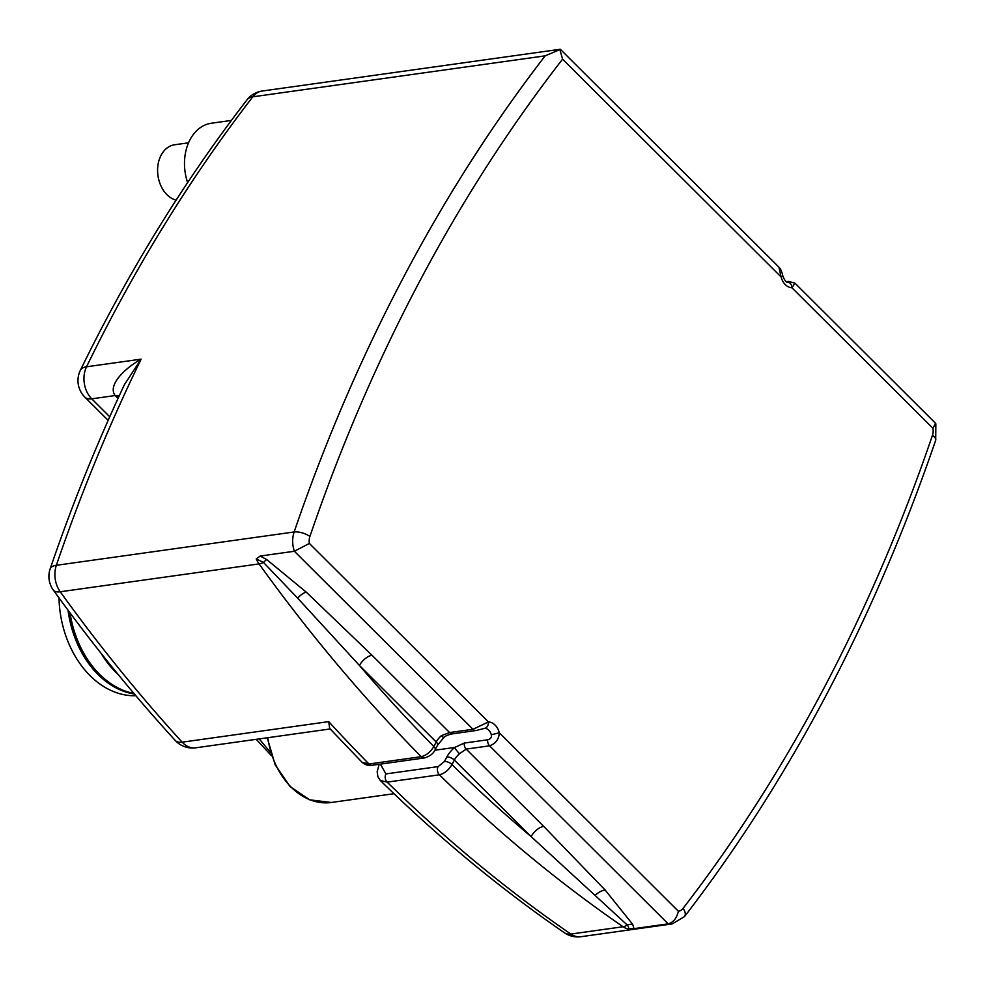 <?xml version="1.0" encoding="UTF-8"?>
<svg xmlns="http://www.w3.org/2000/svg" width="986" height="986" viewBox="0 0 986 986"><rect width="100%" height="100%" fill="white"/><g stroke="black" fill="none" stroke-linecap="round" stroke-linejoin="round"><path stroke-width="1.48" d="M271.544 755.806L256.212 739.327M270.46 752.441L259.207 738.908M231.39 120.428L211.398 123.225A44.432 32.809 82 0 0 187.623 182.583M188.536 142.822L174.658 144.757A28.2 20.817 82 0 0 158.006 164.835A28.2 20.817 82 0 0 166.979 194.698A28.2 20.817 82 0 0 176.075 200.183M101.09 653.311A93.411 68.983 82 0 0 115.584 672.07A93.411 68.983 82 0 0 118.295 674.646M69.994 612.824A93.411 68.983 82 0 0 99.598 674.313A93.411 68.983 82 0 0 133.948 693.466M68.022 610.174A93.411 68.983 82 0 0 98.033 674.523A93.411 68.983 82 0 0 134.429 694.033M58.987 597.886A93.411 68.983 82 0 0 90.046 675.644A93.411 68.983 82 0 0 135.871 695.734M246.944 99.894C183.877 181.658 128.34 271.828 80.334 370.379A23.356 10.599 26 0 1 86.534 366.792A1780.605 1314.893 -98 0 1 252.798 96.813A23.356 17.243 -98 0 1 262.19 91.032A23.356 23.356 0 0 0 246.944 99.894A23.356 12.769 37.7 0 1 252.798 96.813L545.184 55.845L560.405 49.349L778.94 267.181L781.085 276.918A14.593 10.772 82 0 0 791.943 287.764L794.975 283.192L788.603 281.367A5.842 4.314 82 0 0 787.05 282.021C789.503 282.058 789.749 282.218 787.789 282.501M266.738 559.58A11.672 2.675 -55 0 0 263.509 562.464L297.673 598.169A11.672 4.881 132 0 1 306.276 592.142L266.738 559.58L260.168 556.042L294.37 551.26L309.37 543.434A11.672 8.627 -98 0 1 309.912 536.433A1768.933 1306.277 -98 0 1 562.599 59.16L559.777 49.349M118.788 396.803A23.356 11.265 -45.1 0 0 116.496 396.914L118.037 398.455M119.244 395.83A23.356 12.079 -43.4 0 0 115.152 395.546L116.496 396.914M124.458 384.602L141.109 359.15C124.211 368.727 107.486 385.279 115.152 395.546L91.723 398.825A23.356 17.243 -98 0 1 86.534 366.792L141.109 359.15A1780.605 1314.893 -98 0 0 56.35 565.298A23.356 8.899 -161.1 0 0 50.163 568.848A23.356 23.356 0 0 0 53.306 590.047C91.71 643.402 132.358 693.54 175.237 740.437A23.356 10.723 -42.4 0 0 182.163 742.175A23.356 17.243 82 0 0 182.866 742.902A23.356 17.243 82 0 0 195.709 747.807A23.356 23.356 0 0 1 175.237 740.437M484.804 728.284A5.842 3.907 -88 0 0 488.44 721.937L472.984 729.283A5.842 4.314 82 0 0 476.189 730.503L484.804 728.284A8.763 6.471 -98 0 1 491.311 734.792L499.31 732.758A14.593 10.772 82 0 0 488.44 721.937L309.37 543.434M491.324 734.792C491.804 737.306 490.597 738.97 487.7 739.783L464.307 743.062L454.595 747.462A17.514 8.455 -45.1 0 0 446.818 756.989L444.44 761.5L438.141 766.603L385.908 773.924L380.386 764.125M562.599 59.16L781.072 276.93L782.835 276.018C784.61 280.492 786.409 282.649 788.245 282.477L788.245 282.477A5.842 3.907 92 0 1 791.943 287.764L932.99 428.355A11.672 8.627 -98 0 1 932.448 435.368A1768.933 1306.277 -98 0 1 683.064 908.365A11.672 6.384 37.7 0 1 684.506 916.598L672.193 923.919A23.356 17.243 82 0 1 668.175 923.845L489.574 745.823C495.675 743.641 498.916 739.29 499.31 732.771L678.393 911.261C676.716 918.262 673.315 922.452 668.175 923.845L633.986 928.639L632.704 924.363L605.219 890.124L543.717 826.391L466.181 749.101L489.574 745.823A5.842 4.314 -98 0 1 487.7 739.783M379.129 764.298L377.17 771.828L377.885 776.709L380.3 780.468L387.153 782.12L439.399 774.799C444.427 773.579 448.618 770.165 451.958 764.569L454.336 760.058A11.672 5.633 134.9 0 1 459.525 753.711A5.842 0.826 -130.6 0 1 454.595 747.462L434.875 750.235M545.184 55.845A1780.605 1314.893 82 0 0 294.148 531.972A23.356 17.243 82 0 0 294.37 551.26L472.984 729.283L449.591 732.561A5.842 4.314 82 0 0 452.796 733.781C448.285 734.706 445.327 735.938 443.91 737.466A5.842 0.826 -130.6 0 1 443.91 737.466A5.842 0.826 -130.6 0 1 441.42 735.655A11.672 5.633 -45.1 0 0 436.231 742.014L433.852 746.513C430.463 752.084 426.26 755.473 421.219 756.681L368.986 764.002L362.084 762.301C365.535 765.05 368.912 766.036 372.227 765.259A5.842 4.314 -98 0 1 368.986 764.002A1654.496 1221.777 -98 0 1 328.745 721.629L182.163 742.175A1654.496 1221.777 -98 0 1 60.232 591.773L259.059 563.906A1654.496 1221.777 82 0 0 288.072 603.05A1654.496 1221.777 82 0 0 421.219 756.681A5.842 4.314 -98 0 0 424.461 757.951A5.842 4.314 -98 0 0 424.584 757.926M459.525 753.711L466.181 749.101A5.842 4.314 82 0 1 464.307 743.062M297.673 598.169L359.446 665.476A11.672 5.633 -45.1 0 1 372.042 655.271L449.591 732.561L441.42 735.655M446.818 756.989A5.842 2.748 -152.2 0 1 454.336 760.058L531.121 836.596A11.672 5.633 134.9 0 1 543.717 826.391M444.44 761.5A5.842 2.748 -152.2 0 1 451.958 764.569A1642.824 1213.15 -98 0 0 531.121 836.596L627.219 924.991A11.672 8.036 148.2 0 1 632.704 924.363M932.99 428.355L935.504 423.24L794.975 283.167M260.181 556.055L256.224 558.877L263.509 562.464A11.672 4.573 144.3 0 1 259.059 563.906A23.356 17.243 82 0 1 256.224 558.877M438.141 766.603A5.842 4.314 -98 0 0 439.399 774.799A1654.496 1221.777 82 0 0 587.003 901.007A1654.496 1221.777 82 0 0 623.078 926.741A11.672 6.52 -55.5 0 0 627.219 924.991C629.006 927.16 629.08 928.467 627.441 928.886L633.986 928.639M362.072 762.301L329.657 728.407L328.745 721.629M267.231 737.787L275.156 764.754L290.044 786.532L309.74 799.831L331.333 802.481A72.976 53.885 -98 0 1 291.178 787.161A72.976 53.885 -98 0 1 267.835 737.701M103.727 656.627A93.066 68.724 82 0 0 115.867 671.676M68.613 610.975A93.066 68.724 82 0 0 98.403 674.227A93.066 68.724 82 0 0 134.034 693.565M80.334 370.379A23.356 23.356 0 0 0 84.845 397.136A23.356 11.265 -45.1 0 0 91.723 398.825L109.754 416.782M309.912 536.433A11.672 4.449 -161.1 0 0 294.148 531.972L56.35 565.298A23.356 17.243 82 0 0 60.232 591.773A23.356 9.145 144.3 0 1 53.306 590.047M627.441 928.886A23.356 17.243 82 0 1 623.078 926.741L570.845 934.062A1654.496 1221.777 -98 0 1 387.153 782.12A5.842 4.314 -98 0 1 385.908 773.924M435.109 749.804A5.842 2.748 -152.2 0 0 435.122 749.791A5.842 2.748 -152.2 0 0 435.122 749.779A5.842 2.748 -152.2 0 0 433.852 746.513A1642.824 1213.15 -98 0 1 359.446 665.476L436.231 742.014A5.842 2.748 -152.2 0 1 437.501 745.28L435.122 749.779C433.372 753.649 429.822 756.373 424.461 757.938L372.227 765.272M683.064 908.365A11.672 8.627 -98 0 1 678.393 911.261M570.845 934.062A23.356 13.04 124.5 0 1 564.497 932.818A23.356 23.356 0 0 0 580.964 936.7A23.356 17.243 82 0 1 570.845 934.062M372.042 655.271L306.276 592.142M605.219 890.124A11.672 6.347 -42 0 0 595.556 895.091M684.506 916.598C790.082 779.396 873.818 620.613 935.702 440.237A11.672 4.449 -161.1 0 0 932.448 435.368M331.333 802.481L393.993 793.705M560.011 49.3L262.19 91.032M108.152 420.369L84.845 397.136M124.729 384.022L124.717 384.047C96.887 443.293 72.027 504.894 50.163 568.848M452.796 733.781L476.189 730.503M380.3 780.468L380.3 780.468C438.856 837.817 500.247 888.596 564.497 932.818M443.91 737.466L437.501 745.28M782.822 276.018C781.96 271.766 780.665 268.833 778.94 267.181M786.298 281.7L788.603 281.367M935.702 440.237L935.837 423.783M672.193 923.919L580.964 936.7M330.174 728.962L195.709 747.807"/></g></svg>
